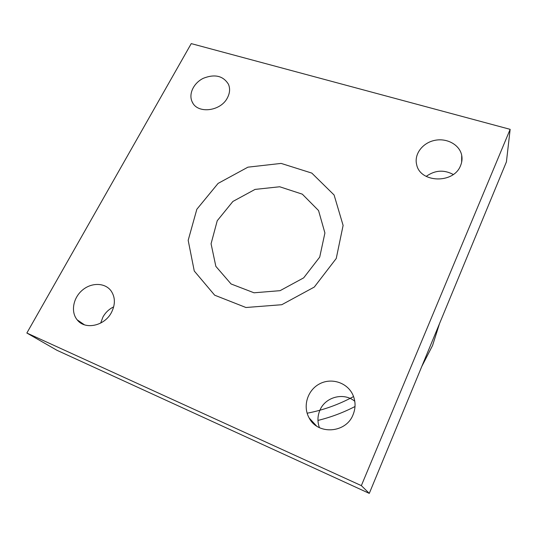 <?xml version="1.0" encoding="UTF-8"?>
<svg xmlns="http://www.w3.org/2000/svg" width="537" height="537" viewBox="0 0 537 537"><rect width="100%" height="100%" fill="white"/><g stroke="black" fill="none" stroke-linecap="round" stroke-linejoin="round"><path stroke-width="0.81" d="M217.237 220.727L211.068 243.778L215.847 266.352L231.071 283.966L254.021 292.793L280.079 290.671L303.673 277.857L319.71 257.116L324.912 232.984L318.548 210.544L302.318 194.166L279.69 186.762L255.055 189.407L232.897 201.456L217.237 220.727M353.017 414.839C345.956 433.319 317.709 435.111 309.151 417.954C302.499 406.254 307.533 390.137 319.488 383.908C331.336 377.471 347.204 382.485 352.816 394.742C355.729 401.314 355.796 408.013 353.017 414.839M354.789 401.287C343.861 392.07 325.415 396.843 319.938 410.181C317.474 415.953 317.307 421.773 319.428 427.66M111.521 312.346C104.688 325.999 85.007 330.228 77.2 319.857C70.569 311.957 73.106 297.934 82.315 290.195C91.424 282.328 104.97 282.556 111.045 290.846C115.314 297.156 115.468 304.325 111.521 312.346M113.683 306.869C109.051 309.111 105.46 312.521 102.909 317.092L100.674 323.086M227.453 97.754C220.761 111.501 197.334 114.153 192.226 101.949C188.286 94.096 193.615 82.966 203.389 78.261C214.847 73.811 223.204 75.811 228.453 84.269C230.239 88.524 229.903 93.022 227.453 97.754M460.551 165.644C453.718 184.03 420.122 182.996 416.672 164.678C413.933 154.3 422.444 142.889 434.621 140.392C446.757 137.727 459.659 144.688 461.706 155.321C462.377 158.798 461.995 162.241 460.551 165.644M453.275 174.478C443.924 169.524 434.896 170.162 426.197 176.398M369.281 493.389L506.418 161.879L510.15 129.343L361.347 485.629L369.281 493.389L56.942 350.285L26.85 333.021L191.239 43.611L510.15 129.343M361.347 485.629L26.85 333.021M196.837 209.269L218.089 183.406L247.933 167.168L281.133 163.409L311.809 173.095L334.095 194.998L343.109 225.419L336.243 258.478L314.286 287.067L281.777 304.714L245.953 307.506L214.672 295.196L194.26 271.004L188.178 240.334L196.837 209.269M439.521 323.603L432.547 345.546L421.793 366.456M311.829 421.787L312.541 421.639M317.958 420.417C330.792 417.276 343.15 412.644 355.017 406.516M353.568 396.554C338.834 404.549 323.355 410.1 307.137 413.222M309.151 417.954L316.515 425.975M77.2 319.857L84.437 324.811M192.226 101.949L192.85 103.07M461.706 155.321L461.652 162.201"/></g></svg>
